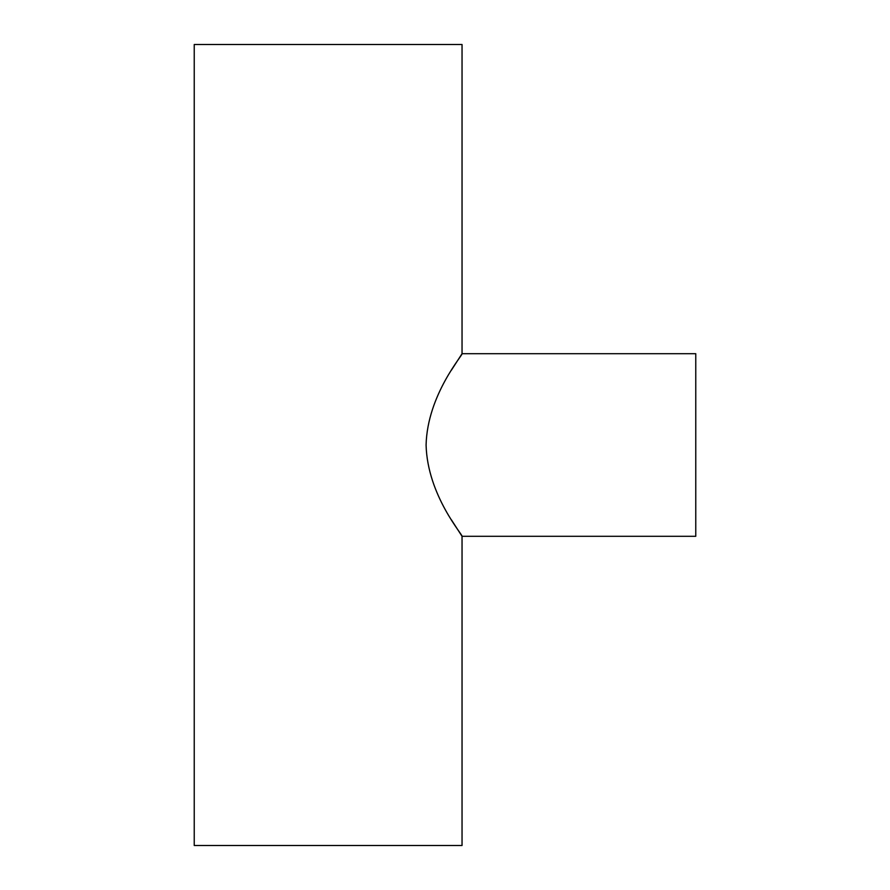 <?xml version="1.0" encoding="UTF-8"?>
<svg xmlns="http://www.w3.org/2000/svg" width="890" height="890" viewBox="0 0 890 890"><rect width="100%" height="100%" fill="white"/><g stroke="black" fill="none" stroke-linecap="round" stroke-linejoin="round"><path stroke-width="1.33" d="M451.352 370.251L462.043 353.697L695.769 353.697L695.769 536.303L462.043 536.303L451.352 519.749M462.043 353.697C463.646 354.109 427.311 394.604 426.088 445.033C427.411 495.63 463.634 535.836 462.043 536.303L462.043 845.5L194.231 845.5L194.231 44.5L462.043 44.5L462.043 353.697"/></g></svg>
